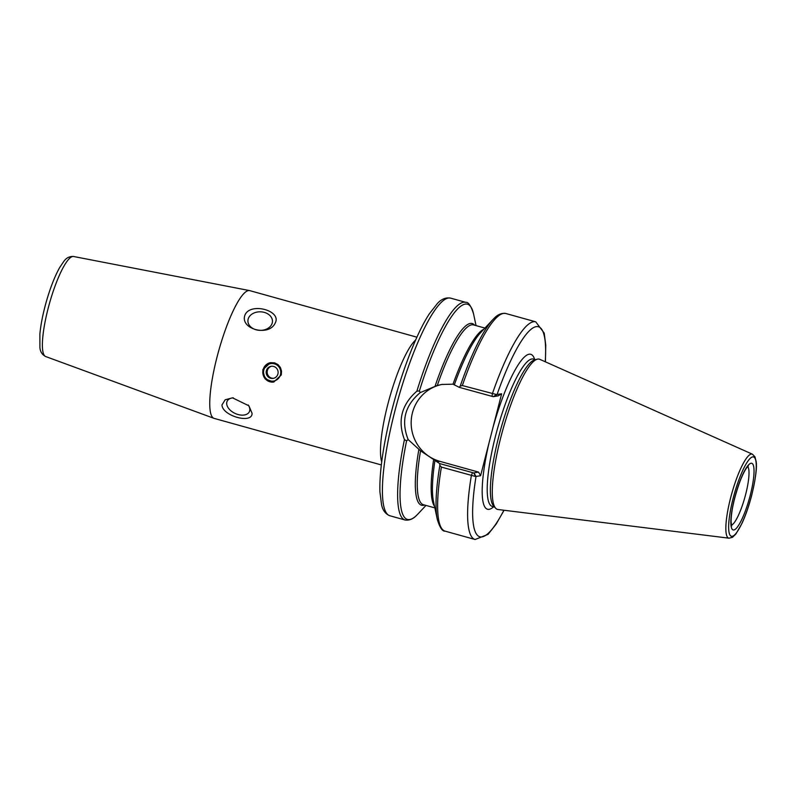 <?xml version="1.0" encoding="UTF-8"?>
<svg xmlns="http://www.w3.org/2000/svg" width="796" height="796" viewBox="0 0 796 796"><rect width="100%" height="100%" fill="white"/><g stroke="black" fill="none" stroke-linecap="round" stroke-linejoin="round"><path stroke-width="1.19" d="M271.754 324.31A12.278 9.283 1.4 0 0 272.461 321.385A12.278 9.283 1.4 0 0 260.401 311.813A12.278 9.283 1.4 0 0 247.904 320.788A12.278 9.283 1.4 0 0 257.984 330.191A12.278 9.283 1.4 0 0 271.754 324.31M275.287 322.868C269.138 337.345 238.74 328.877 245.198 314.49C251.287 302.281 281.694 310.768 275.287 322.868M233.337 397.841A12.278 7.632 -154.8 0 0 227.149 401.244A12.278 7.632 -154.8 0 0 234.999 413.383A12.278 7.632 -154.8 0 0 249.367 411.721A12.278 7.632 -154.8 0 0 249.825 409.711A12.278 7.632 -154.8 0 0 248.163 404.945M252.063 413.283C252.501 424.377 222.114 415.91 221.984 404.905L225.159 399.811L232.512 397.831L248.899 405.801L252.063 413.283M262.77 369.782L270.531 362.648L274.63 362.857L277.963 364.578L280.381 367.473L281.535 371.115L281.286 374.936L273.814 382.02L265.078 378.896L262.77 369.782M381.334 464.944L214.174 418.397A66.307 13.771 -74.4 0 1 213.955 418.328A66.307 13.771 -74.4 0 1 218.701 350.817A66.307 13.771 -74.4 0 1 249.526 290.58A66.307 13.771 -74.4 0 1 249.755 290.63L416.915 337.186M419.392 390.945L416.875 391.164C401.552 404.577 397.403 420.726 404.438 439.611L406.587 440.835L408.179 439.591C400.856 421.124 404.875 405.453 420.248 392.587A394.189 319.236 136.6 0 0 419.392 390.945A111.739 23.203 -74.4 0 1 473.58 314.012C471.033 305.843 468.426 301.953 465.76 302.351L450.576 298.122A112.972 23.452 -74.4 0 0 397.672 400.657A112.972 23.452 -74.4 0 0 389.96 515.788C385.503 514.047 382.697 510.335 381.543 504.664L379.931 491.948C379.433 475.58 381.99 454.377 387.592 428.338C397.005 384.478 414.577 336.111 429.422 313.714L437.412 303.485C441.392 299.097 445.78 297.306 450.576 298.122M459.242 387.334L493.271 396.687L496.634 394.577L462.327 385.543L460.207 386.13L459.242 387.334L453.014 384.179L441.71 384.468L437.312 385.463L420.248 392.587M475.6 476.505L473.7 472.933L439.661 463.58L439.87 465.322L441.392 467.093L475.6 476.505L480.595 475.729L478.555 472.108L439.899 461.352A39.541 38.497 80.4 0 1 411.184 421.552A39.541 38.497 80.4 0 1 442.407 384.359M439.661 463.58L420.537 450.805L408.179 439.591M478.555 472.108L473.7 472.933M493.271 396.687L498.127 395.861L501.639 393.791L480.595 475.729M501.639 393.791L496.634 394.577M729.027 538.186L497.978 509.5A77.978 16.189 -74.4 0 1 495.729 508.296A77.978 16.189 -74.4 0 1 502.803 429.94A77.978 16.189 -74.4 0 1 537.25 359.195A77.978 16.189 -74.4 0 1 539.797 359.334L752.419 454.198L754.936 456.795L756.15 461.451C757.135 467.262 755.673 478.466 751.772 495.062C749.006 505.699 745.772 515.092 742.061 523.241L735.972 533.897L732.529 537.27L729.027 538.186A43.611 9.054 -74.4 0 1 731.733 493.689A43.611 9.054 -74.4 0 1 752.419 454.198M495.729 508.296L493.749 506.236A76.506 15.88 -74.4 0 1 500.694 429.352A76.506 15.88 -74.4 0 1 534.494 359.941L537.25 359.195M270.62 362.638A9.821 9.562 -99.6 0 0 263.108 369.722A9.821 9.562 -99.6 0 0 273.894 382.01M273.645 378.289A6.139 5.98 80.4 0 1 271.605 366.23M266.361 370.727A6.139 5.98 80.4 0 1 278.033 371.344A6.139 5.98 80.4 0 1 273.167 378.399A6.139 5.98 80.4 0 1 266.361 370.727M263.814 370.021A8.846 8.607 80.4 0 1 278.202 366.12A8.846 8.607 80.4 0 1 274.411 380.886A8.846 8.607 80.4 0 1 263.814 370.021M73.54 256.491C69.57 256.232 66.337 257.844 63.859 261.327L59.67 267.546C54.685 276.481 50.158 288.092 46.108 302.38C42.875 313.992 40.805 324.519 39.88 333.952L39.909 347.534C40.228 351.693 42.158 354.698 45.68 356.538A51.929 10.786 -74.4 0 1 49.402 303.674A51.929 10.786 -74.4 0 1 73.54 256.491L249.526 290.58M415.631 340.041A66.307 13.771 105.6 0 0 387.751 404.587A66.307 13.771 105.6 0 0 381.712 461.829M439.899 461.352L436.964 461.849M425.969 505.42L417.86 514.067A111.739 23.203 -74.4 0 1 406.587 440.835M424.586 505.032A94.316 19.582 -74.4 0 1 418.875 449.362M417.86 514.067C416.417 515.4 412.338 520.952 405.144 520.017A112.972 23.452 -74.4 0 1 404.438 439.611M473.968 472.884L476.018 476.505A109.042 22.636 -74.4 0 0 503.898 510.236M472.486 472.725L471.381 475.441A112.972 23.452 -74.4 0 0 475.132 539.509L488.087 534.335L496.236 523.977L504.077 510.256M493.59 506.783A80.436 16.696 -74.4 0 1 489.212 442.168M545.409 361.832L545.758 345.156L544.215 333.126L535.748 321.833A112.972 23.452 -74.4 0 0 492.326 393.891L492.067 396.468M545.25 361.762A109.042 22.636 -74.4 0 0 497.052 394.567L493.55 396.637M462.327 385.543A112.972 23.452 -74.4 0 1 505.749 313.485C498.575 312.549 494.485 318.092 493.032 319.425A111.739 23.203 -74.4 0 0 460.207 386.13M493.022 427.343A80.436 16.696 -74.4 0 1 534.633 359.384M494.535 507.042L492.326 506.435A76.506 15.88 -74.4 0 1 497.54 428.467A76.506 15.88 -74.4 0 1 533.37 359.036L533.31 359.016M434.855 507.888L423.462 504.724A93.331 19.373 -74.4 0 1 420.537 450.805M475.132 539.509L445.133 531.151A112.972 23.452 -74.4 0 1 441.392 467.093M434.526 506.375A93.331 19.373 -74.4 0 1 433.631 459.65M434.964 460.337A94.316 19.582 -74.4 0 0 433.522 501.619L437.322 519.49A111.739 23.203 -74.4 0 1 439.87 465.322M435.104 386.12A94.316 19.582 -74.4 0 1 474.655 325.216M416.875 391.164A112.972 23.452 -74.4 0 1 465.76 302.351M454.446 384.468A94.316 19.582 -74.4 0 1 480.545 332.758L493.032 319.425M751.703 495.092A41.183 8.547 -74.4 0 1 728.967 531.847A41.183 8.547 -74.4 0 1 746.628 463.063A41.183 8.547 -74.4 0 1 751.703 495.092M453.014 384.179A93.331 19.373 -74.4 0 1 483.868 329.216M437.312 385.463A93.331 19.373 -74.4 0 1 473.54 324.907L484.933 328.081M747.723 466.565A30.696 6.378 -74.4 0 1 745.643 494.465A30.696 6.378 -74.4 0 1 731.395 525.171M750.23 495.341A34.626 7.194 -74.4 0 1 731.116 526.246A34.626 7.194 -74.4 0 1 745.961 468.416A34.626 7.194 -74.4 0 1 750.23 495.341M45.68 356.538L213.955 418.328M535.748 321.833L505.749 313.485M437.322 519.49C439.86 527.658 442.467 531.539 445.133 531.151M476.048 325.604L473.58 314.012M405.144 520.017L389.96 515.788M535.579 359.653L533.37 359.036M731.653 525.977L731.076 521.569C731.206 510.893 734.27 497.241 740.27 480.625C742.678 474.575 744.857 470.247 746.827 467.64L748.349 465.998"/></g></svg>
